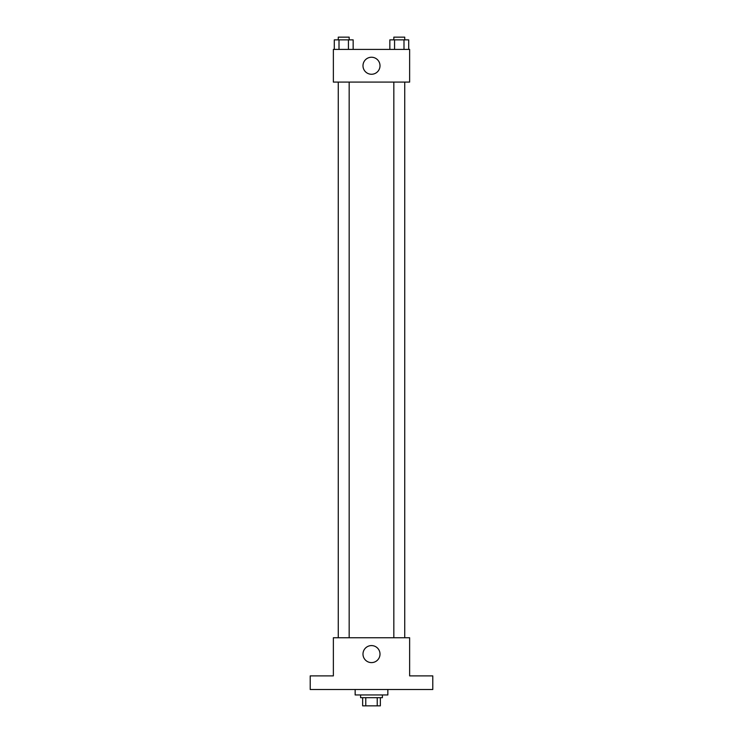 <?xml version="1.0" encoding="UTF-8"?>
<svg xmlns="http://www.w3.org/2000/svg" width="743" height="743" viewBox="0 0 743 743"><rect width="100%" height="100%" fill="white"/><g stroke="black" fill="none" stroke-linecap="round" stroke-linejoin="round"><path stroke-width="1.11" d="M377.23 697.677L377.23 705.85L362.649 705.85L362.649 697.677M377.23 705.85L380.351 705.85L380.351 697.677L380.351 705.85M382.394 694.956L382.394 697.677L360.606 697.677L360.606 694.956M365.77 697.677L365.77 705.85M355.154 689.504L355.154 694.956L387.846 694.956L387.846 689.504M432.788 689.504L310.212 689.504L310.212 675.889L333.366 675.889L333.366 637.754L409.634 637.754L409.634 675.889L432.788 675.889L432.788 689.504M380.007 654.1A8.507 8.507 0 0 1 367.246 661.465A8.507 8.507 0 0 1 367.246 646.726A8.507 8.507 0 0 1 380.007 654.1M393.836 637.754L393.836 82.092M349.164 82.092L349.164 637.754M409.634 82.092L333.366 82.092L333.366 49.41L409.634 49.41L409.634 82.092M380.007 65.746A8.507 8.507 0 0 1 367.246 73.12A8.507 8.507 0 0 1 367.246 58.381A8.507 8.507 0 0 1 380.007 65.746M408.715 49.41L408.715 39.871L389.843 39.871L389.843 49.41M403.997 39.871L403.997 49.41M394.561 39.871L394.561 49.41M393.836 39.871L393.836 37.15L404.731 37.15L404.731 39.871M353.157 49.41L353.157 39.871L334.285 39.871L334.285 49.41M348.439 39.871L348.439 49.41M339.003 39.871L339.003 49.41M338.269 39.871L338.269 37.15L349.164 37.15L349.164 39.871M404.731 637.754L404.731 82.092M338.269 82.092L338.269 637.754"/></g></svg>
